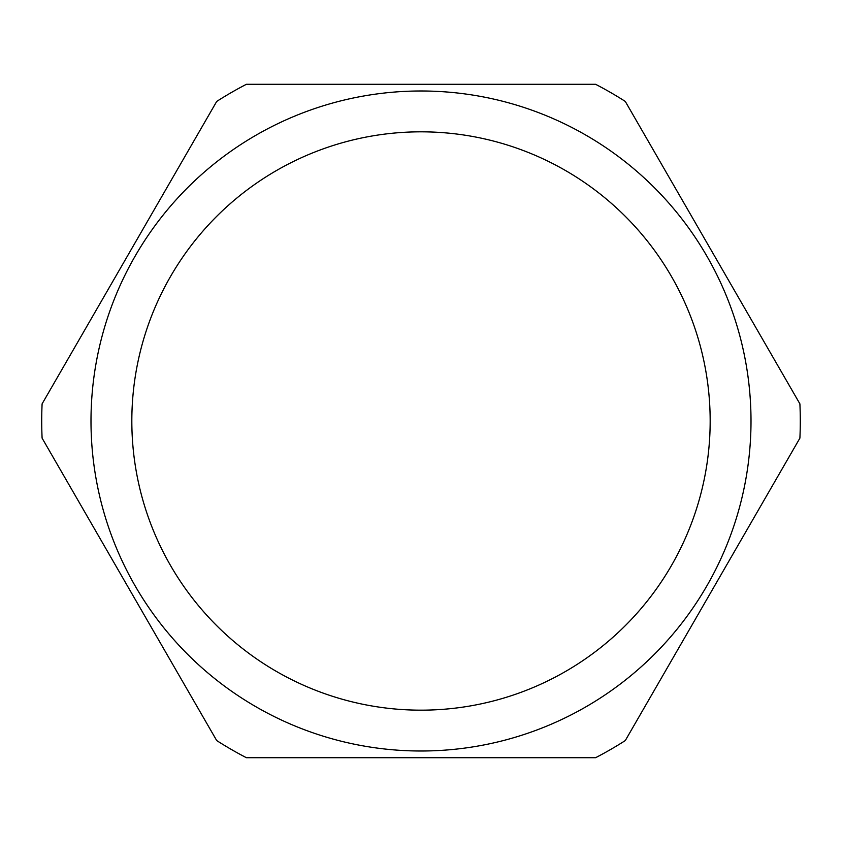 <?xml version="1.0" encoding="UTF-8"?>
<svg xmlns="http://www.w3.org/2000/svg" width="842" height="842" viewBox="0 0 842 842"><rect width="100%" height="100%" fill="white"/><g stroke="black" fill="none" stroke-linecap="round" stroke-linejoin="round"><path stroke-width="1.26" d="M42.1 438.135L216.71 740.571A379.289 379.289 0 0 0 246.39 757.705L595.61 757.705A379.289 379.289 0 0 0 625.29 740.571L799.9 438.135A379.289 379.289 0 0 0 799.9 403.865L625.29 101.429A379.289 379.289 0 0 0 595.61 84.295L246.39 84.295A379.289 379.289 0 0 0 216.71 101.429L42.1 403.865A379.289 379.289 0 0 0 42.1 438.135M421 90.989A330.011 330.011 0 0 0 135.204 586A330.011 330.011 0 0 0 706.796 586A330.011 330.011 0 0 0 421 90.989M421 131.826A289.174 289.174 0 0 1 671.432 565.582A289.174 289.174 0 0 1 170.568 565.582A289.174 289.174 0 0 1 421 131.826"/></g></svg>
